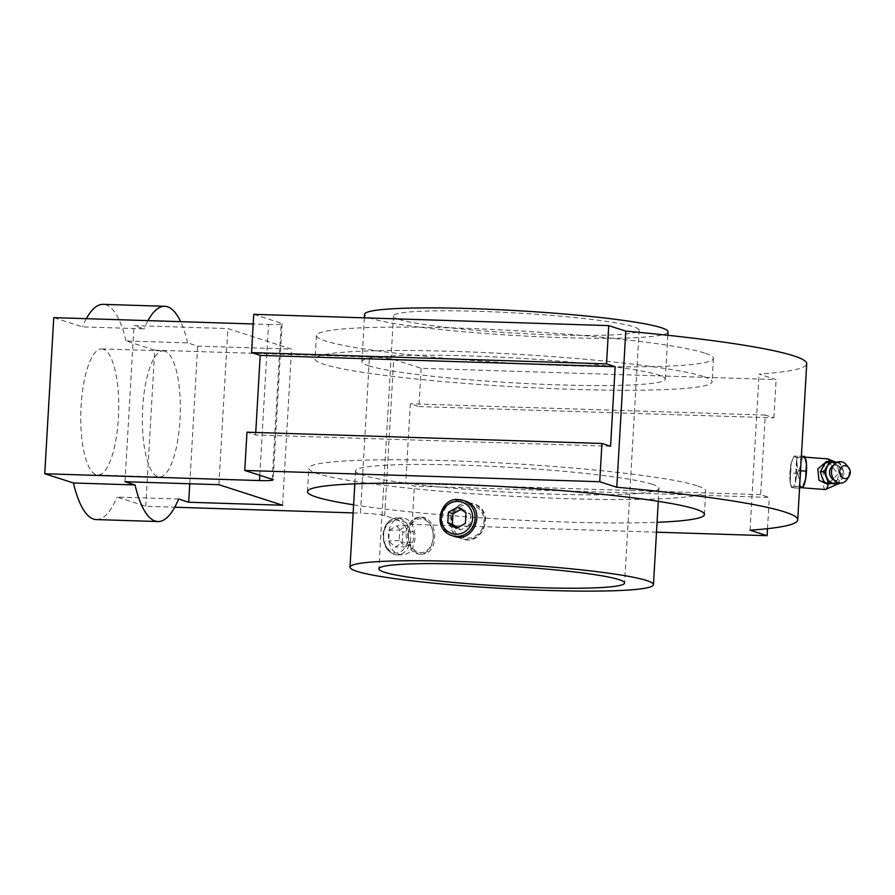 <?xml version="1.0" encoding="UTF-8"?>
<svg xmlns="http://www.w3.org/2000/svg" width="895" height="895" viewBox="0 0 895 895"><rect width="100%" height="100%" fill="white"/><g stroke="black" fill="none" stroke-linecap="round" stroke-linejoin="round"><path stroke-width="0.67" stroke-dasharray="4.47 3.36" d="M834.878 484.273L837.328 479.228A10.762 8.793 -93.4 0 1 830.672 483.747A10.762 8.793 -93.4 0 1 829.419 483.714A10.762 8.793 -93.4 0 1 822.125 477.482A10.762 8.793 -93.4 0 1 822.74 466.765A10.762 8.793 -93.4 0 1 829.396 462.245A10.762 8.793 -93.4 0 1 830.649 462.29L825.984 461.675M836.12 462.849L830.649 462.29A10.762 8.793 -93.4 0 1 837.944 468.521A10.762 8.793 -93.4 0 1 838.805 474.014A10.762 8.793 -93.4 0 1 837.328 479.228L840.562 474.149L836.12 462.849L839.89 462.625L844.343 473.925L839.342 483.054M844.343 473.925L840.562 474.149M839.89 462.625L837.161 462.245M797.814 473.533L790.744 472.996L789.961 477.292L790.397 483.233L791.818 487.708L798.899 488.245L799.694 480.984L797.814 473.533L800.577 465.68L800.656 457.625L804.583 456.428M803.262 486.701A15.383 3.323 94.3 0 1 802.188 487.741A15.383 3.323 94.3 0 1 801.909 487.775A15.383 3.323 94.3 0 1 799.694 480.984A15.383 3.323 94.3 0 1 800.577 465.68A15.383 3.323 94.3 0 1 803.956 457.132A15.383 3.323 94.3 0 1 804.236 457.099A15.383 3.323 94.3 0 1 805.422 458.363M799.627 486.802L795.744 486.511L795.487 481.678L796.628 475.256L798.586 470.602L797.154 466.127A15.797 3.412 94.3 0 0 796.718 460.198L797.154 466.127M800.555 470.748L798.586 470.602M408.198 533.867C409.127 523.821 413.132 518.283 420.214 517.254C438.293 515.542 440.273 554.71 421.377 554.15C412.561 552.998 408.165 546.241 408.198 533.867M406.218 533.935A18.459 13.559 88.2 0 0 420.326 554.184A18.459 13.559 88.2 0 0 433.292 535.311A18.459 13.559 88.2 0 0 419.162 517.288A18.459 13.559 88.2 0 0 406.218 533.935M398.98 319.358A123.062 10.08 3.3 0 1 393.464 316.002A123.062 10.08 3.3 0 1 516.896 313.015A123.062 10.08 3.3 0 1 639.175 330.165A123.062 10.08 3.3 0 1 534.438 334.115A123.062 10.08 3.3 0 1 398.98 319.358M468.879 502.968C449.402 501.267 443.618 534.181 462.189 538.913C483.434 546.957 496.121 509.859 473.511 503.784L468.879 502.968M668.039 331.832A151.982 12.452 3.3 0 1 538.689 336.699A151.982 12.452 3.3 0 1 371.403 318.475A151.982 12.452 3.3 0 1 364.589 314.335M368.673 365.775A151.982 12.452 -176.7 0 0 535.96 383.989A151.982 12.452 -176.7 0 0 665.321 379.122A151.982 12.452 -176.7 0 0 658.507 374.983A151.982 12.452 -176.7 0 0 491.221 356.758A151.982 12.452 -176.7 0 0 361.871 361.625A151.982 12.452 -176.7 0 0 368.673 365.775M652.209 484.262A151.982 12.452 -176.7 0 0 484.922 466.038A151.982 12.452 -176.7 0 0 355.561 470.904A151.982 12.452 -176.7 0 0 362.374 475.044A151.982 12.452 -176.7 0 0 529.661 493.268A151.982 12.452 -176.7 0 0 659.011 488.401A151.982 12.452 -176.7 0 0 652.209 484.262M696.869 485.683A198.813 16.289 -176.7 0 0 478.019 461.842A198.813 16.289 -176.7 0 0 308.809 468.208A198.813 16.289 -176.7 0 0 506.357 495.919A198.813 16.289 -176.7 0 0 705.775 491.098A198.813 16.289 -176.7 0 0 696.869 485.683M353.614 504.814A198.813 16.289 -176.7 0 0 657.064 522.3M178.653 499.007L117.055 497.049L145.728 506.301L174.749 507.219M353.145 512.891L360.472 513.115L369.467 357.004A19.377 1.589 -176.7 0 1 393.677 359.443L421.153 368.304L776.122 379.581L759.061 374.076A292.262 23.952 -176.7 0 0 806.719 363.784M656.494 532.178L412.159 524.414L384.682 515.554A19.377 1.589 -176.7 0 0 360.472 513.115M418.95 406.565L773.918 417.842L765.27 415.056L760.683 494.644L769.32 497.43L414.363 486.153L405.715 483.367L410.313 403.779L418.95 406.565L421.153 368.304M760.683 494.644L405.715 483.367M255.757 432.464L255.612 434.97L246.975 432.184M610.569 446.258L255.612 434.97M704.522 352.988A198.813 16.289 -176.7 0 0 485.672 329.147A198.813 16.289 -176.7 0 0 316.45 335.513A198.813 16.289 -176.7 0 0 513.998 363.225A198.813 16.289 -176.7 0 0 713.427 358.403A198.813 16.289 -176.7 0 0 704.522 352.988M145.728 506.301L154.734 350.18L126.05 340.939L187.659 342.897L197.683 346.13L291.557 349.117L227.878 328.588L134.004 325.601L144.039 328.834L82.43 326.876L53.756 317.635M259.796 475.29L268.489 324.46L253.207 323.968M268.489 324.46A19.377 1.589 -176.7 0 0 282.104 323.721A19.377 1.589 -176.7 0 0 281.243 323.196L253.766 314.335M154.734 350.18L369.467 357.004M218.883 484.698L227.878 328.588M125.009 481.711L134.004 325.601M282.563 505.227L291.557 349.117M189.751 483.77L197.683 346.13M164.96 351.176A63.064 18.896 91.8 0 0 163.349 350.885A63.064 18.896 91.8 0 0 142.45 413.322A63.064 18.896 91.8 0 0 159.344 476.957A63.064 18.896 91.8 0 0 180.13 417.227A63.064 18.896 91.8 0 0 164.96 351.176M187.659 342.897A107.68 32.265 91.8 0 0 180.645 321.663M147.944 320.623A107.68 32.265 91.8 0 0 144.039 328.834M792.657 487.428L791.09 486.019L790.162 482.315L791.292 462.659L794.469 456.002C795.51 455.812 796.181 457.502 796.494 461.07L795.364 480.727C794.615 484.732 793.708 486.969 792.657 487.428A15.797 3.412 94.3 0 1 791.885 487.26L793.462 486.779A15.797 3.412 94.3 0 1 792.657 487.428M750.055 530.187L759.061 374.076M790.162 482.315A15.383 3.323 94.3 0 1 791.292 462.659M399.774 529.963L406.845 525.566L413.311 531.764L413.971 537.034L412.696 542.37L405.625 546.767L399.17 540.569L399.774 529.963L389.303 530.287L388.687 540.893L395.142 547.102L402.213 542.694L402.828 532.1L396.362 525.891L389.303 530.287M399.17 540.569L388.687 540.893M406.845 525.566L396.362 525.891M413.311 531.764L402.828 532.1M412.696 542.37L402.213 542.694M405.625 546.767L395.142 547.102M405.2 526.417L404.73 525.667A16.49 12.116 88.2 0 0 388.15 523.452L387.613 524.067A16.49 12.116 88.2 0 0 383.675 534.886A16.49 12.116 88.2 0 0 386.316 546.577L386.774 547.326A16.49 12.116 88.2 0 0 403.354 549.541L403.902 548.926A16.49 12.116 88.2 0 0 405.2 526.417L405.234 525.734M387.692 523.385L387.613 524.067M460.97 509.479L462.089 508.684L457.513 507.219M462.089 508.684L470.58 514.267L466.015 512.801M470.58 514.267L469.976 524.873L465.4 523.396M469.976 524.873L460.869 529.896L456.293 528.419M469.047 506.246L468.376 506.223M444.815 528.71L444.793 529.404M446.806 505.541L446.113 506.201M453.631 536.161C434.97 531.384 440.754 498.515 460.332 500.215L464.952 501.021M408.388 534.046A16.915 12.429 88.2 0 0 426.143 551.107A16.915 12.429 88.2 0 0 427.821 521.953A16.915 12.429 88.2 0 0 408.388 534.046M468.79 504.5A16.915 16.088 107.9 0 1 481.309 530.198A16.915 16.088 107.9 0 1 453.362 529.314A16.915 16.088 107.9 0 1 468.79 504.5M468.421 502.822A18.459 17.542 107.9 0 1 473.03 503.628A18.459 17.542 107.9 0 1 484.061 526.573A18.459 17.542 107.9 0 1 461.708 538.756A18.459 17.542 107.9 0 1 450.062 518.194A18.459 17.542 107.9 0 1 468.421 502.822M402.235 517.959L400.602 517.869C393.453 518.91 389.392 524.448 388.408 534.494C388.452 546.856 392.905 553.613 401.777 554.777C419.229 555.403 419.442 518.977 402.235 517.959M386.316 546.577L386.774 547.326M403.354 549.541L403.902 548.926M460.869 529.896L457.669 527.658M796.494 461.07A15.383 3.323 94.3 0 1 795.364 480.727M800.656 457.625L793.585 457.088L791.639 461.753A15.797 3.412 94.3 0 0 790.486 468.174L790.744 472.996M790.397 483.233A15.797 3.412 94.3 0 1 789.961 477.292M795.23 456.17L793.652 456.651A15.797 3.412 94.3 0 1 794.469 456.002A15.797 3.412 94.3 0 1 795.23 456.17L801.394 456.193M796.628 475.256A15.797 3.412 94.3 0 1 795.487 481.678M790.486 468.174L791.639 461.753M793.462 486.779L795.744 486.511M796.718 460.198L797.512 455.891M829.285 461.484A15.383 3.323 94.3 0 1 829.609 463.095L837.91 474.059L828.412 483.803A15.383 3.323 94.3 0 1 828.39 483.882M829.609 463.095L824.944 462.514M826.935 483.971L828.412 483.803M836.859 462.391A10.762 8.793 -93.4 0 1 842.519 468.253A10.762 8.793 -93.4 0 1 843.381 473.746A10.762 8.793 -93.4 0 1 841.904 478.959A10.762 8.793 -93.4 0 1 838.056 482.729M831.947 466.53A7.686 6.276 -93.4 0 1 838.794 465.937A7.686 6.276 -93.4 0 1 842.139 473.377A7.686 6.276 -93.4 0 1 832.697 479.194M846.457 464.897A10.762 8.793 -93.4 0 1 849.075 473.41A10.762 8.793 -93.4 0 1 847.296 479.116M412.159 524.414L414.363 486.153M767.518 528.676L769.32 497.43M773.918 417.842L776.122 379.581M103.361 349.218A63.064 18.896 91.8 0 0 101.739 348.927A63.064 18.896 91.8 0 0 80.852 411.364A63.064 18.896 91.8 0 0 97.734 474.999A63.064 18.896 91.8 0 0 118.532 415.269A63.064 18.896 91.8 0 0 103.361 349.218M126.05 340.939A107.68 32.265 91.8 0 0 103.16 304.345M86.345 318.665A107.68 32.265 91.8 0 0 82.43 326.876M96.324 519.581A107.68 32.265 91.8 0 0 117.055 497.049M703.179 376.403A198.813 16.289 -176.7 0 0 484.329 352.563A198.813 16.289 -176.7 0 0 315.107 358.929A198.813 16.289 -176.7 0 0 512.656 386.64A198.813 16.289 -176.7 0 0 712.073 381.818A198.813 16.289 -176.7 0 0 703.179 376.403M765.27 415.056L410.313 403.779M272.237 479.306L281.243 323.196M383.563 534.651A18.459 13.559 88.2 0 0 397.671 554.9A18.459 13.559 88.2 0 0 410.648 536.027A18.459 13.559 88.2 0 0 396.507 518.004A18.459 13.559 88.2 0 0 383.563 534.651M451.818 535.579A18.459 17.542 107.9 0 1 440.183 515.005A18.459 17.542 107.9 0 1 458.542 499.645M825.347 489.554A15.383 3.323 94.3 0 1 823.199 473.97A15.383 3.323 94.3 0 1 827.674 458.878M384.682 515.554L393.677 359.443M420.214 517.254L419.162 517.288M421.377 554.15L420.326 554.184M393.464 316.002L378.887 568.84M639.175 330.165L624.598 583.003M364.388 317.848L361.871 361.625M667.849 335.289L665.321 379.122M704.432 514.513L705.775 491.098M307.455 491.623L308.809 468.208M282.104 323.721L273.109 479.832M401.777 554.777L397.671 554.9C388.184 553.658 383.306 546.934 383.038 534.729C384.134 524.738 388.631 519.156 396.507 518.004L400.602 517.869M355.561 470.904L354.823 483.837M659.011 488.401L658.272 501.334M791.09 486.019L791.773 487.618M837.474 484.117L839.588 480.291L840.673 474.909L840.349 470.188L839.32 467.033L835.516 462.044M830.045 483.781L830.672 483.747M825.425 462.48L829.396 462.245M804.896 457.144L804.236 457.099M97.734 474.999L159.344 476.957M101.739 348.927L163.349 350.885M316.45 335.513L315.107 358.929M713.427 358.403L712.073 381.818"/><path stroke-width="1.34" d="M824.071 471.587L829.766 461.451L825.984 461.675L820.301 471.81L822.125 477.482L824.742 483.099L838.66 484.05L828.524 482.875L824.071 471.587L820.301 471.81M828.524 482.875L824.742 483.099M839.342 483.054L838.66 484.05M837.161 462.245L829.766 461.451M803.956 457.132L804.583 456.428L806.462 463.89L805.578 479.194L802.815 487.048L799.627 486.802M805.657 471.139L800.555 470.748M384.391 572.196A123.062 10.08 3.3 0 1 378.887 568.84A123.062 10.08 3.3 0 1 502.319 565.853A123.062 10.08 3.3 0 1 624.598 583.003A123.062 10.08 3.3 0 1 519.85 586.952A123.062 10.08 3.3 0 1 384.391 572.196M356.825 571.323A151.982 12.452 3.3 0 1 350.012 567.173A151.982 12.452 3.3 0 1 502.453 563.492A151.982 12.452 3.3 0 1 653.462 584.67A151.982 12.452 3.3 0 1 524.112 589.537A151.982 12.452 3.3 0 1 356.825 571.323M364.388 317.848L364.589 314.335A151.982 12.452 3.3 0 1 517.03 310.654A151.982 12.452 3.3 0 1 668.039 331.832L667.849 335.289M657.064 522.3A198.813 16.289 -176.7 0 0 704.432 514.513A198.813 16.289 -176.7 0 0 695.527 509.098A198.813 16.289 -176.7 0 0 476.677 485.258A198.813 16.289 -176.7 0 0 307.455 491.623A198.813 16.289 -176.7 0 0 353.614 504.814M656.494 532.178L767.116 535.691L750.055 530.187A292.262 23.952 -176.7 0 0 797.725 519.894A292.262 23.952 -176.7 0 0 616.789 487.227L599.728 481.734L244.76 470.446L272.237 479.306A19.377 1.589 -176.7 0 1 273.109 479.832A19.377 1.589 -176.7 0 1 259.483 480.57L44.75 473.746L73.435 482.987A107.68 32.265 91.8 0 0 96.324 519.581L157.923 521.539A107.68 32.265 91.8 0 0 178.653 499.007L188.688 502.24L282.563 505.227L218.883 484.698L125.009 481.711L135.033 484.945L73.435 482.987M174.749 507.219L353.145 512.891M599.728 481.734L601.932 443.472L610.569 446.258L615.167 366.67L606.519 363.885L251.562 352.596L260.199 355.382L255.757 432.464M615.167 366.67L260.199 355.382M601.932 443.472L246.975 432.184L244.76 470.446M253.207 323.968L53.756 317.635L44.75 473.746M797.725 519.894L806.719 363.784A292.262 23.952 -176.7 0 0 625.795 331.116L608.723 325.612L253.766 314.335L251.562 352.596M188.688 502.24L189.751 483.77M135.033 484.945A107.68 32.265 91.8 0 0 157.923 521.539M180.645 321.663A107.68 32.265 91.8 0 0 164.769 306.303A107.68 32.265 91.8 0 0 147.944 320.623M616.789 487.227L625.795 331.116M606.519 363.885L608.723 325.612M448.406 512.242L452.982 513.708L452.367 524.313L447.802 522.837L456.293 528.419L465.4 523.396L466.015 512.801L457.513 507.219L448.406 512.242L447.802 522.837M469.036 506.246L468.991 506.928L468.376 506.223A16.49 15.674 107.9 0 0 457.848 501.413A16.49 15.674 107.9 0 0 446.806 505.541L446.113 506.201A16.49 15.674 107.9 0 0 444.815 528.71L445.43 529.415L444.77 529.392M464.952 501.021C487.439 507.073 474.865 544.194 453.631 536.161L451.818 535.579A18.459 17.542 107.9 0 0 474.182 523.385A18.459 17.542 107.9 0 0 463.151 500.439L458.497 499.634A18.459 17.542 107.9 0 1 463.151 500.439L464.952 501.021M457.669 527.658L452.367 524.313M452.982 513.708L460.97 509.479M798.899 488.245L802.815 487.048L802.188 487.741M804.583 456.428L801.394 456.193M825.425 462.48L817.795 468.935L818.947 480.212L826.935 483.971L830.045 483.781M804.627 456.517L805.422 458.363A15.383 3.323 94.3 0 1 806.462 463.89A15.383 3.323 94.3 0 1 805.578 479.194A15.383 3.323 94.3 0 1 803.262 486.701L802.849 487.383M838.056 482.729A10.762 8.793 -93.4 0 1 833.995 483.445A10.762 8.793 -93.4 0 1 826.7 477.203A10.762 8.793 -93.4 0 1 827.316 466.496A10.762 8.793 -93.4 0 1 835.225 462.01A10.762 8.793 -93.4 0 1 836.859 462.391M849.187 476.151L847.296 479.116A10.762 8.793 -93.4 0 1 835.863 481.555L832.697 479.194A7.686 6.276 -93.4 0 1 831.947 466.53L834.822 463.823A10.762 8.793 -93.4 0 1 846.457 464.897L848.684 467.615A6.455 5.269 -93.4 0 1 850.25 472.728A6.455 5.269 -93.4 0 1 849.187 476.151A6.455 5.269 -93.4 0 1 841.613 476.99A6.455 5.269 -93.4 0 1 841.065 467.682A6.455 5.269 -93.4 0 1 848.684 467.615M835.863 481.555A10.762 8.793 -93.4 0 1 834.822 463.823M767.116 535.691L767.518 528.676M164.769 306.303L103.16 304.345A107.68 32.265 91.8 0 0 86.345 318.665M259.483 480.57L259.796 475.29M468.991 506.928A16.49 15.674 107.9 0 1 467.693 529.437M467 530.097A16.49 15.674 107.9 0 1 445.43 529.415M828.39 483.882A15.383 3.323 94.3 0 1 825.347 489.554L837.474 484.117M835.516 462.044L827.674 458.878A15.383 3.323 94.3 0 1 829.285 461.484M458.497 499.634C440.709 496.803 431.088 528.833 451.818 535.579M354.823 483.837L350.012 567.173M658.272 501.334L653.462 584.67M827.674 458.878L804.896 457.144M825.347 489.554L802.043 487.786"/></g></svg>
